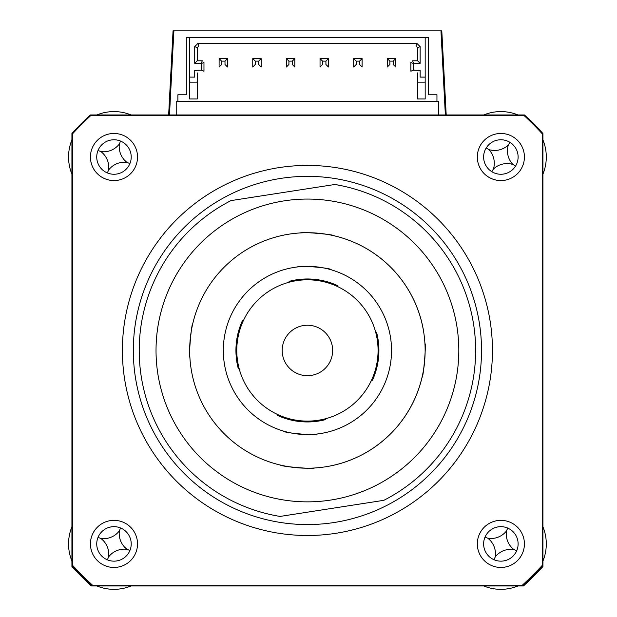 <?xml version="1.0" encoding="UTF-8"?>
<svg xmlns="http://www.w3.org/2000/svg" width="617" height="617" viewBox="0 0 617 617"><rect width="100%" height="100%" fill="white"/><g stroke="black" fill="none" stroke-linecap="round" stroke-linejoin="round"><path stroke-width="0.93" d="M284.198 200.857A151.396 151.396 0 0 0 157.821 373.686A151.396 151.396 0 0 0 330.65 500.063A151.396 151.396 0 0 0 457.027 327.234A151.396 151.396 0 0 0 284.198 200.857M325.491 466.814A117.754 117.754 0 0 0 317.477 233.141A117.754 117.754 0 0 0 190.105 340.407A117.754 117.754 0 0 0 297.371 467.779A117.754 117.754 0 0 0 424.743 360.513C425.29 338.779 425.29 338.779 424.743 360.513C421.588 382.023 421.588 382.023 424.743 360.513A117.754 117.754 0 0 1 333.033 465.395M423.779 332.393A117.754 117.754 0 0 0 289.358 234.105M231.005 200.602L334.815 184.491A168.217 168.217 0 0 1 383.843 500.318L280.041 516.429A168.217 168.217 0 0 1 231.005 200.602M315.842 434.144L317.153 434.006C318.033 435.934 282.447 432.887 283.627 431.129M223.624 343.283A84.105 84.105 0 0 0 300.248 434.26A84.105 84.105 0 0 0 391.224 357.636A84.105 84.105 0 0 0 314.601 266.66A84.105 84.105 0 0 0 223.624 343.283C227.311 321.812 227.311 321.812 223.624 343.283M223.878 360.189L223.323 349.723M301.914 232.84L300.61 232.91C299.692 231.506 335.262 234.553 334.129 235.779L332.872 235.493M192.743 323.755C191.525 322.606 188.47 358.176 189.874 357.274C188.478 358.222 191.517 322.614 192.743 323.755L192.458 325.012M190.105 340.407C189.558 362.14 189.558 362.14 190.105 340.407M314.238 468.01C315.164 469.414 279.586 466.367 280.72 465.141C279.57 466.359 315.14 469.414 314.238 468.01L312.935 468.079M391.224 357.636C391.24 335.864 391.24 335.864 391.224 357.636M331.221 269.791C332.44 268.04 296.831 264.978 297.695 266.914C296.816 264.986 332.401 268.033 331.221 269.791M371.48 380.273L372.406 380.273A71.495 71.495 0 0 0 376.524 332.139L375.614 331.977M337.237 286.404L337.237 285.478A71.495 71.495 0 0 0 289.103 281.36L288.941 282.27M243.368 320.647L242.442 320.647A71.495 71.495 0 0 0 238.324 368.781L239.234 368.943M277.611 414.516L277.611 415.442A71.495 71.495 0 0 0 325.745 419.56L325.907 418.65M281.984 465.434L280.72 465.141M334.129 235.779C335.278 234.56 299.708 231.506 300.61 232.91C299.661 231.514 335.27 234.553 334.129 235.779M422.105 377.164C423.324 378.314 426.378 342.743 424.982 343.646L425.044 344.934M326.941 334.468A25.235 25.235 0 0 0 291.432 330.943A25.235 25.235 0 0 0 287.908 366.452A25.235 25.235 0 0 0 323.416 369.976A25.235 25.235 0 0 0 326.941 334.468M362.079 305.685A70.654 70.654 0 0 0 262.649 295.813A70.654 70.654 0 0 0 252.777 395.235A70.654 70.654 0 0 0 352.199 405.107A70.654 70.654 0 0 0 362.079 305.685M72.621 565.38L72.621 133.773A318.904 318.904 0 0 1 90.66 115.657L524.188 115.657A318.904 318.904 0 0 1 542.227 133.773L542.227 565.38A318.904 318.904 0 0 1 522.26 585.263L92.589 585.263A318.904 318.904 0 0 1 72.621 565.38L71.919 565.65L71.919 566.537A319.614 319.614 0 0 0 79.13 574.142A25.235 25.235 0 0 1 75.59 569.584M88.447 582.379A25.235 25.235 0 0 1 83.742 578.754A319.614 319.614 0 0 0 91.347 585.965L92.319 585.965A319.614 319.614 0 0 1 71.919 565.65L71.919 133.496A319.614 319.614 0 0 1 90.383 114.955L524.465 114.955L524.188 115.657M446.199 114.955L441.795 30.85L173.053 30.85L168.649 114.955M522.26 585.263L522.53 585.965L523.501 585.965A319.614 319.614 0 0 0 542.929 566.537L542.929 565.65L542.227 565.38M436.952 101.504L177.897 101.504L177.897 94.771L186.311 94.771L186.311 37.575L189.674 37.575L189.674 82.154L197.239 82.154L197.239 72.906L197.239 98.975L189.674 98.975L189.674 77.11L194.717 77.11L194.717 70.384L201.45 70.176L201.45 63.52L194.717 63.312L194.717 46.63L197.88 43.468L416.969 43.468L420.131 46.63L420.131 63.312L413.398 63.52L413.398 70.176L420.131 70.384L420.131 77.11L425.175 77.11L425.175 82.154L425.175 37.575L428.537 37.575L428.537 94.771L436.952 94.771L436.952 101.504L438.633 101.504L438.633 114.955M176.215 114.955L176.215 101.504L177.897 101.504M173.894 30.85L169.49 114.955M445.358 114.955L440.954 30.85M417.609 98.975L417.609 72.906L417.609 82.154L425.175 82.154L425.175 98.975L417.609 98.975M413.398 70.176L410.876 71.225L410.876 62.471L413.398 63.52M420.131 63.312L417.609 60.79L412.557 60.79L413.606 63.312M420.131 46.63L417.609 47.671L417.609 60.79M416.969 43.468L415.927 45.99L417.609 47.671M194.717 63.312L197.239 60.79L202.291 60.79L201.242 63.312M197.239 60.79L197.239 47.671L198.929 45.99L197.88 43.468M194.717 46.63L197.239 47.671M201.45 63.52L203.972 62.471L203.972 71.225L201.45 70.176M425.175 37.575L189.674 37.575M252.754 58.607L255.276 61.129L255.276 64.492L252.754 67.014L252.754 58.607L261.168 58.607L261.168 67.014L258.639 64.492L258.639 61.129L261.168 58.607M255.276 61.129L258.639 61.129M219.112 58.607L221.634 61.129L221.634 64.492L219.112 67.014L219.112 58.607L227.519 58.607L227.519 67.014L224.997 64.492L224.997 61.129L227.519 58.607M221.634 61.129L224.997 61.129M387.329 58.607L389.851 61.129L389.851 64.492L387.329 67.014L387.329 58.607L395.736 58.607L395.736 67.014L393.214 64.492L393.214 61.129L395.736 58.607M389.851 61.129L393.214 61.129M356.21 61.129L353.688 58.607L353.688 67.014L356.21 64.492L356.21 61.129L359.572 61.129L362.094 58.607L362.094 67.014L359.572 64.492L359.572 61.129M353.688 58.607L362.094 58.607M322.568 61.129L320.038 58.607L320.038 67.014L322.568 64.492L322.568 61.129L325.93 61.129L328.452 58.607L328.452 67.014L325.93 64.492L325.93 61.129M320.038 58.607L328.452 58.607M294.81 58.607L294.81 67.014L292.288 64.492L292.288 61.129L294.81 58.607L286.396 58.607L288.918 61.129L288.918 64.492L286.396 67.014L286.396 58.607M288.918 61.129L292.288 61.129M137.529 543.909A23.554 23.554 0 0 0 113.975 520.355A23.554 23.554 0 0 0 90.429 543.909A23.554 23.554 0 0 0 113.975 567.455A23.554 23.554 0 0 0 137.529 543.909M131.22 543.909A17.245 17.245 0 0 0 113.975 526.663A17.245 17.245 0 0 0 96.738 543.909A17.245 17.245 0 0 0 113.975 561.154A17.245 17.245 0 0 0 131.22 543.909M137.529 157.011A23.554 23.554 0 0 0 113.975 133.465A23.554 23.554 0 0 0 90.429 157.011A23.554 23.554 0 0 0 113.975 180.565A23.554 23.554 0 0 0 137.529 157.011M131.22 157.011A17.245 17.245 0 0 0 113.975 139.766A17.245 17.245 0 0 0 96.738 157.011A17.245 17.245 0 0 0 113.975 174.256A17.245 17.245 0 0 0 131.22 157.011M524.419 157.011A23.554 23.554 0 0 0 500.873 133.465A23.554 23.554 0 0 0 477.319 157.011A23.554 23.554 0 0 0 500.873 180.565A23.554 23.554 0 0 0 524.419 157.011M518.118 157.011A17.245 17.245 0 0 0 500.873 139.766A17.245 17.245 0 0 0 483.628 157.011A17.245 17.245 0 0 0 500.873 174.256A17.245 17.245 0 0 0 518.118 157.011M524.419 543.909A23.554 23.554 0 0 0 500.873 520.355A23.554 23.554 0 0 0 477.319 543.909A23.554 23.554 0 0 0 500.873 567.455A23.554 23.554 0 0 0 524.419 543.909M518.118 543.909A17.245 17.245 0 0 0 500.873 526.663A17.245 17.245 0 0 0 483.628 543.909A17.245 17.245 0 0 0 500.873 561.154A17.245 17.245 0 0 0 518.118 543.909M122.39 350.464A185.038 185.038 0 0 0 307.428 535.494A185.038 185.038 0 0 0 492.459 350.464A185.038 185.038 0 0 0 307.428 165.425A185.038 185.038 0 0 0 122.39 350.464M542.227 133.773L542.929 133.496A319.614 319.614 0 0 0 524.465 114.955A319.614 319.614 0 0 1 542.929 133.496L542.929 565.65A319.614 319.614 0 0 1 522.53 585.965L92.319 585.965A319.614 319.614 0 0 1 71.919 565.65M72.621 133.773L71.919 133.496A319.614 319.614 0 0 1 90.383 114.955L90.66 115.657M92.589 585.263L92.319 585.965M518.025 585.965A45.419 45.419 0 0 1 483.72 585.965M542.929 526.756A45.419 45.419 0 0 1 542.929 561.061M513.838 549.531A19.829 19.829 0 0 0 495.25 556.873A19.829 19.829 0 0 0 487.908 538.286A19.829 19.829 0 0 0 506.495 530.944A19.829 19.829 0 0 0 513.838 549.531L516.691 550.765M506.495 530.944L507.729 528.09M487.908 538.286L485.055 537.045M495.25 556.873L494.009 559.727M542.929 139.858A45.419 45.419 0 0 1 542.929 174.164M483.72 114.955A45.419 45.419 0 0 1 518.025 114.955M512.889 164.446A19.829 19.829 0 0 0 493.438 169.035A19.829 19.829 0 0 0 488.849 149.584A19.829 19.829 0 0 0 508.308 144.995A19.829 19.829 0 0 0 512.889 164.446L515.534 166.081M488.849 149.584L486.204 147.941M493.438 169.035L491.803 171.68M508.308 144.995L509.943 142.35M71.919 174.164A45.419 45.419 0 0 1 71.919 139.858M96.823 114.955A45.419 45.419 0 0 1 131.128 114.955M108.577 170.076A19.829 19.829 0 0 0 100.918 151.612A19.829 19.829 0 0 0 119.374 143.954A19.829 19.829 0 0 0 127.04 162.41A19.829 19.829 0 0 0 108.577 170.076L107.389 172.945M127.04 162.41L129.909 163.598M119.374 143.954L120.562 141.077M100.918 151.612L98.041 150.425M131.128 585.965A45.419 45.419 0 0 1 96.823 585.965M127.04 549.307A19.829 19.829 0 0 0 108.577 556.966A19.829 19.829 0 0 0 100.918 538.51A19.829 19.829 0 0 0 119.374 530.844A19.829 19.829 0 0 0 127.04 549.307L129.909 550.495M71.919 561.061A45.419 45.419 0 0 1 71.919 526.756M119.374 530.844L120.562 527.975M100.918 538.51L98.041 537.322M108.577 556.966L107.389 559.843M539.258 569.584A25.235 25.235 0 0 1 535.718 574.142A319.614 319.614 0 0 1 531.106 578.754A25.235 25.235 0 0 1 526.401 582.379M83.742 578.754A319.614 319.614 0 0 1 79.13 574.142M133.318 350.464A174.102 174.102 0 0 0 307.428 524.566A174.102 174.102 0 0 0 481.53 350.464A174.102 174.102 0 0 0 307.428 176.354A174.102 174.102 0 0 0 133.318 350.464M542.929 565.65A319.614 319.614 0 0 1 522.53 585.965"/></g></svg>
